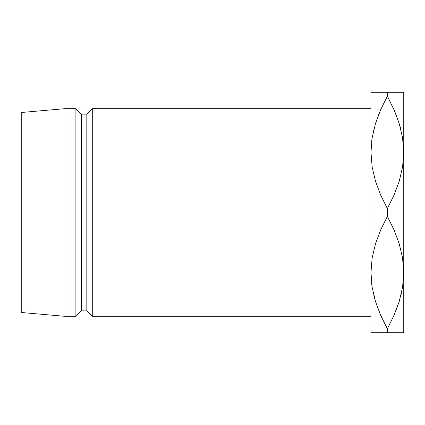 <?xml version="1.0" encoding="UTF-8"?>
<svg xmlns="http://www.w3.org/2000/svg" width="425" height="425" viewBox="0 0 425 425"><rect width="100%" height="100%" fill="white"/><g stroke="black" fill="none" stroke-linecap="round" stroke-linejoin="round"><path stroke-width="0.64" d="M371.625 141.467L372.141 137.785M403.091 141.467L402.571 137.78L403.091 141.467M403.091 283.533L402.571 287.215M371.625 283.533L372.141 287.22L371.625 283.533M92.283 316.322L370.967 316.322L92.283 316.322L92.283 108.678L92.283 316.322L86.822 310.856L92.283 316.322M370.967 108.678L92.283 108.678L86.822 114.144L86.822 310.856L86.822 114.144L81.356 114.144L81.356 310.856L86.822 310.856L81.356 310.856L81.356 114.144L75.894 108.678L75.894 316.322L81.356 310.856L75.894 316.322L75.894 108.678L64.967 108.678L64.967 316.322L75.894 316.322L64.967 316.322L64.967 108.678L21.25 112.503L21.25 312.497L64.967 316.322L21.25 312.497L21.25 112.503L64.967 108.678L75.894 108.678L81.356 114.144L86.822 114.144L92.283 108.678L370.967 108.678M375.498 92.283L380.694 92.283L370.967 92.283L370.967 332.717L387.356 332.717L387.356 328.801L380.715 315.387L375.535 301.591L372.162 287.327L370.967 272.606L372.125 258.118L375.472 243.838L380.694 229.883L387.356 216.415L387.356 208.585L380.715 195.171L375.535 181.379L372.162 167.115L370.967 152.394L372.125 137.902L375.472 123.627L380.694 109.671L387.356 96.199L387.356 92.283L370.967 92.283L370.967 332.717L372.146 332.717L370.967 332.717M372.141 332.717L373.761 332.711M387.356 332.717L403.75 332.717L403.75 272.606L403.75 332.717L387.356 332.717L387.356 328.801L394.012 315.35M380.173 314.133L375.535 301.591L372.162 287.327L370.967 272.606L372.125 258.118L375.472 243.838L380.694 229.883L387.356 216.415L393.996 229.829L399.176 243.621L402.555 257.885L403.75 272.606L403.75 152.394L403.75 272.606L402.592 287.098L399.245 301.373L394.023 315.329L387.356 328.801L393.996 315.387L399.208 301.495L395.686 311.371M386.304 326.852L380.051 313.852M374.6 298.414L373.756 295.163M372.151 92.283L373.766 92.289M402.576 92.283L403.75 92.283L403.75 152.394L403.75 92.283L387.356 92.283L387.356 96.199L380.715 109.613L375.503 123.505L379.026 113.629M373.623 130.379L373.277 131.867M388.413 98.148L387.356 96.199L380.699 109.65M394.538 110.867L399.176 123.409L402.555 137.673L403.75 152.394L402.592 166.882L399.245 181.162L394.023 195.117L387.356 208.585L380.715 195.171L375.535 181.379L372.162 167.115L370.967 152.394L372.125 137.902L375.472 123.627L380.694 109.671L387.356 96.199L393.996 109.613L399.176 123.409L402.555 137.673L403.75 152.394L402.592 166.882L399.245 181.162L394.023 195.117L387.356 208.585L387.356 216.415L393.996 229.829L399.176 243.621L402.555 257.885L403.75 272.606L402.592 287.098L399.245 301.373L394.023 315.329L387.356 328.801M401.094 294.621L401.434 293.133M399.213 332.717L394.017 332.717M402.565 332.717L400.95 332.711M399.234 92.283L400.95 92.289M403.75 92.283L394.007 92.283M400.111 126.586L400.961 129.838M394.66 111.148L387.356 96.199M375.498 332.717L380.694 332.717M387.356 92.283L380.704 92.283"/></g></svg>
